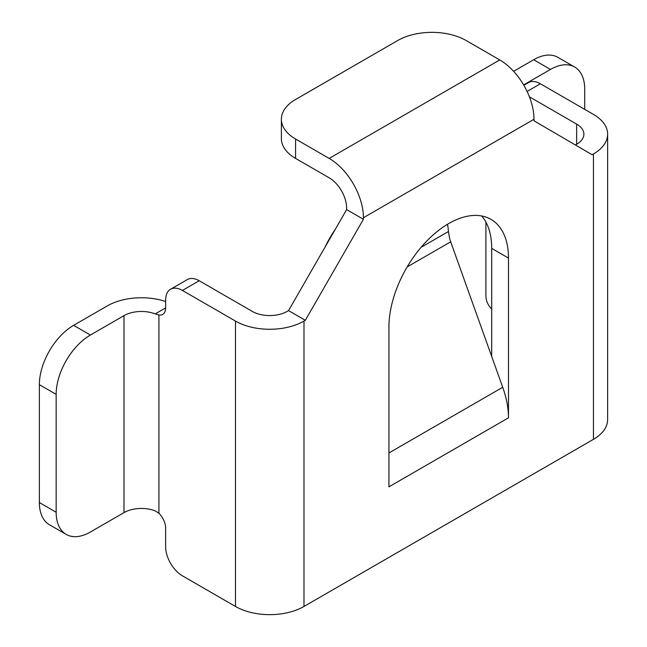 <?xml version="1.0" encoding="UTF-8"?>
<svg xmlns="http://www.w3.org/2000/svg" width="647" height="647" viewBox="0 0 647 647"><rect width="100%" height="100%" fill="white"/><g stroke="black" fill="none" stroke-linecap="round" stroke-linejoin="round"><path stroke-width="0.97" d="M508.485 417.825L388.936 486.835L388.936 327.083A84.531 48.808 -60 0 1 448.711 223.555A84.531 48.808 -60 0 1 490.976 219.373A84.531 48.808 -60 0 1 508.485 258.064L508.485 417.825A72.181 41.675 -120 0 0 502.719 387.278L450.684 241.816A24.691 14.258 60 0 1 449.544 237.999L448.476 231.505A84.531 48.808 120 0 0 447.481 224.283M481.74 215.985A84.531 48.808 120 0 1 491.696 248.375L491.696 356.465M363.42 217.74A48.436 27.967 -120 0 0 329.169 158.418L499.751 59.928L466.172 40.543A48.436 27.967 0 0 0 397.67 40.543L295.59 99.476A48.436 27.967 0 0 0 281.396 119.25A48.436 27.967 0 0 0 295.59 139.024L295.59 158.418L329.169 177.804A24.691 14.258 -120 0 1 346.63 208.051L346.63 209.596L288.538 310.609L287.195 311.385A24.691 14.258 0 0 1 252.265 311.385L199.211 280.749L182.422 290.446A23.745 13.708 -120 0 0 170.549 289.266A23.745 13.708 -120 0 0 165.632 300.135L165.632 307.891A14.25 8.225 60 0 1 162.68 314.418A14.25 8.225 60 0 1 158.919 314.984L155.231 313.9A24.691 14.258 0 0 0 123.989 315.647L123.989 512.626A24.691 14.258 180 0 1 155.231 510.871L158.919 513.289A14.25 8.225 60 0 1 165.632 528.138L165.632 546.747A23.745 13.708 -120 0 0 182.422 575.83L235.476 606.457L235.476 321.074A48.436 27.967 0 0 0 303.985 321.074L303.985 606.457L593.445 439.345L593.445 153.962L592.094 154.73L534.001 120.803L534.001 119.25L363.42 217.74L363.42 219.293L305.327 320.297L303.985 321.074M576.647 144.265A24.691 14.258 0 0 0 583.885 134.18A24.691 14.258 0 0 0 576.647 124.103L576.647 144.265L575.401 144.985M288.538 310.609L305.327 320.297M346.63 209.596L363.42 219.293M593.445 153.962A48.436 27.967 0 0 0 607.63 134.18A48.436 27.967 0 0 0 593.445 114.406L540.382 83.778L527.095 91.445M607.63 134.18L607.63 419.563A48.436 27.967 180 0 1 593.445 439.345M529.416 96.832L576.647 124.103M523.852 85.291L528.51 82.598A23.745 13.708 60 0 1 540.382 83.778M303.985 606.457A48.436 27.967 180 0 1 235.476 606.457M235.476 321.074L182.422 290.446M170.549 289.266L187.339 279.577A23.745 13.708 60 0 1 199.211 280.749M499.751 59.928A48.436 27.967 60 0 1 534.001 119.25M295.59 139.024L329.169 158.418M295.59 158.418A48.436 27.967 180 0 1 281.396 138.644L281.396 119.25M165.632 301.494A48.436 27.967 0 0 0 107.2 305.95L73.621 325.344L90.41 335.033L123.989 315.647M123.989 512.626L90.41 532.012A48.436 27.967 120 0 1 66.196 534.414A48.436 27.967 120 0 1 56.16 512.238L56.16 394.363L39.37 384.666A48.436 27.967 -60 0 1 73.621 325.344M66.196 534.414L49.407 524.717A48.436 27.967 -60 0 1 39.37 502.541L39.37 384.666M90.41 335.033A48.436 27.967 120 0 0 56.16 394.363M491.696 309.137A48.436 27.967 180 0 1 485.905 295.873L485.905 222.075M523.633 84.919L550.46 69.431L533.67 59.734A48.436 27.967 -60 0 1 557.884 57.34L574.682 67.029A48.436 27.967 120 0 0 550.46 69.431M513.613 71.316L533.67 59.734M574.682 67.029A48.436 27.967 120 0 1 584.71 89.205L584.71 109.367M324.786 247.575A84.531 48.808 -60 0 1 335.413 229.095M491.696 248.375L508.485 258.064M158.919 314.984L158.919 513.289M155.231 313.9L165.632 307.891M39.37 502.541L56.16 512.238M448.476 231.505L421.084 247.316M450.684 241.816L407.165 266.944M502.719 387.278L388.936 452.965"/></g></svg>
